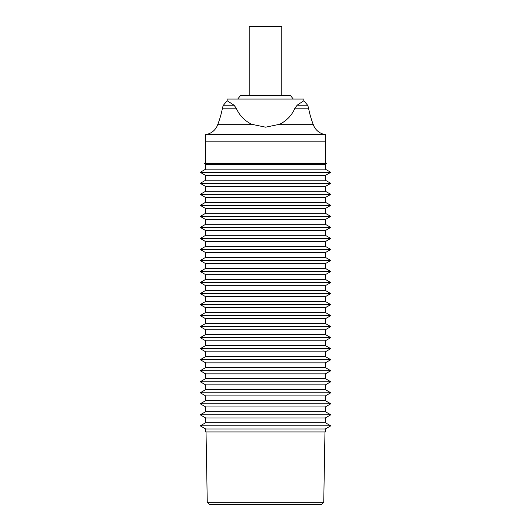 <?xml version="1.0" encoding="UTF-8"?>
<svg xmlns="http://www.w3.org/2000/svg" width="531" height="531" viewBox="0 0 531 531"><rect width="100%" height="100%" fill="white"/><g stroke="black" fill="none" stroke-linecap="round" stroke-linejoin="round"><path stroke-width="0.8" d="M293.304 99.071L290.53 95.587L240.463 95.587L237.696 99.071M297.187 105.165L294.937 108.165C291.977 115.174 286.913 120.544 279.724 124.267L265.653 127.181L251.555 124.267C244.346 120.544 239.249 115.174 236.255 108.165L233.985 105.165L227.149 100.731L223.451 105.165A13.633 13.633 0 0 0 222.436 108.165A93.602 93.602 0 0 1 217.843 124.267A15.16 15.16 0 0 1 205.67 134.602L205.67 141.857L325.33 141.857L325.33 134.602A15.16 15.16 0 0 1 313.157 124.267A93.602 93.602 0 0 1 308.564 108.165A13.633 13.633 0 0 0 307.549 105.165L303.851 100.731L297.187 105.165L307.549 105.165M205.67 163.608L205.67 141.857L325.33 141.857L325.33 163.608M303.851 100.731L303.851 99.071L227.149 99.071L227.149 100.731M205.67 164.431L204.249 163.608L326.751 163.608L325.33 164.431L325.33 169.17L205.67 169.17L205.67 164.431L325.33 164.431M222.436 108.165L236.255 108.165M223.451 105.165L233.985 105.165M294.937 108.165L308.564 108.165M249.185 95.587L249.185 26.55L281.815 26.55L281.815 95.587M205.67 175.456L325.33 175.456L325.33 180.195L205.67 180.195L205.67 175.456L200.233 172.316L205.67 169.17M200.233 172.316L330.767 172.316L325.33 175.456M325.33 169.17L330.767 172.316M205.67 186.474L325.33 186.474L325.33 191.22L205.67 191.22L205.67 186.474L200.233 183.334L205.67 180.195M200.233 183.334L330.767 183.334L325.33 186.474M325.33 180.195L330.767 183.334M205.67 197.499L325.33 197.499L325.33 202.245L205.67 202.245L205.67 197.499L200.233 194.359L205.67 191.22M200.233 194.359L330.767 194.359L325.33 197.499M325.33 191.22L330.767 194.359M205.67 208.524L325.33 208.524L325.33 213.263L205.67 213.263L205.67 208.524L200.233 205.384L205.67 202.245M200.233 205.384L330.767 205.384L325.33 208.524M325.33 202.245L330.767 205.384M205.67 219.542L325.33 219.542L325.33 224.288L205.67 224.288L205.67 219.542L200.233 216.402L205.67 213.263M200.233 216.402L330.767 216.402L325.33 219.542M325.33 213.263L330.767 216.402M205.67 230.567L325.33 230.567L325.33 235.313L205.67 235.313L205.67 230.567L200.233 227.427L205.67 224.288M200.233 227.427L330.767 227.427L325.33 230.567M325.33 224.288L330.767 227.427M205.67 241.592L325.33 241.592L325.33 246.331L205.67 246.331L205.67 241.592L200.233 238.452L205.67 235.313M200.233 238.452L330.767 238.452L325.33 241.592M325.33 235.313L330.767 238.452M205.67 252.617L325.33 252.617L325.33 257.356L205.67 257.356L205.67 252.617L200.233 249.47L205.67 246.331M200.233 249.47L330.767 249.47L325.33 252.617M325.33 246.331L330.767 249.47M205.67 263.635L325.33 263.635L325.33 268.381L205.67 268.381L205.67 263.635L200.233 260.495L205.67 257.356M200.233 260.495L330.767 260.495L325.33 263.635M325.33 257.356L330.767 260.495M205.67 274.66L325.33 274.66L325.33 279.399L205.67 279.399L205.67 274.66L200.233 271.52L205.67 268.381M200.233 271.52L330.767 271.52L325.33 274.66M325.33 268.381L330.767 271.52M205.67 285.685L325.33 285.685L325.33 290.424L205.67 290.424L205.67 285.685L200.233 282.545L205.67 279.399M200.233 282.545L330.767 282.545L325.33 285.685M325.33 279.399L330.767 282.545M205.67 296.703L325.33 296.703L325.33 301.449L205.67 301.449L205.67 296.703L200.233 293.563L205.67 290.424M200.233 293.563L330.767 293.563L325.33 296.703M325.33 290.424L330.767 293.563M205.67 307.728L325.33 307.728L325.33 312.474L205.67 312.474L205.67 307.728L200.233 304.588L205.67 301.449M200.233 304.588L330.767 304.588L325.33 307.728M325.33 301.449L330.767 304.588M205.67 318.753L325.33 318.753L325.33 323.492L205.67 323.492L205.67 318.753L200.233 315.613L205.67 312.474M200.233 315.613L330.767 315.613L325.33 318.753M325.33 312.474L330.767 315.613M205.67 329.771L325.33 329.771L325.33 334.517L205.67 334.517L205.67 329.771L200.233 326.631L205.67 323.492M200.233 326.631L330.767 326.631L325.33 329.771M325.33 323.492L330.767 326.631M205.67 340.796L325.33 340.796L325.33 345.542L205.67 345.542L205.67 340.796L200.233 337.656L205.67 334.517M200.233 337.656L330.767 337.656L325.33 340.796M325.33 334.517L330.767 337.656M205.67 351.821L325.33 351.821L325.33 356.56L205.67 356.56L205.67 351.821L200.233 348.681L205.67 345.542M200.233 348.681L330.767 348.681L325.33 351.821M325.33 345.542L330.767 348.681M205.67 362.846L325.33 362.846L325.33 367.585L205.67 367.585L205.67 362.846L200.233 359.699L205.67 356.56M200.233 359.699L330.767 359.699L325.33 362.846M325.33 356.56L330.767 359.699M205.67 373.864L325.33 373.864L325.33 378.61L205.67 378.61L205.67 373.864L200.233 370.724L205.67 367.585M200.233 370.724L330.767 370.724L325.33 373.864M325.33 367.585L330.767 370.724M205.67 384.889L325.33 384.889L325.33 389.628L205.67 389.628L205.67 384.889L200.233 381.749L205.67 378.61M200.233 381.749L330.767 381.749L325.33 384.889M325.33 378.61L330.767 381.749M205.67 395.914L325.33 395.914L325.33 400.653L205.67 400.653L205.67 395.914L200.233 392.774L205.67 389.628M200.233 392.774L330.767 392.774L325.33 395.914M325.33 389.628L330.767 392.774M205.67 406.932L325.33 406.932L325.33 411.678L205.67 411.678L205.67 406.932L200.233 403.792L205.67 400.653M200.233 403.792L330.767 403.792L325.33 406.932M325.33 400.653L330.767 403.792M205.67 417.957L325.33 417.957L325.33 422.696L205.67 422.696L205.67 417.957L200.233 414.817L205.67 411.678M200.233 414.817L330.767 414.817L325.33 417.957M325.33 411.678L330.767 414.817M205.67 428.982L325.33 428.982L325.33 431.929L205.67 431.929L205.67 428.982L200.233 425.842L205.67 422.696M200.233 425.842L330.767 425.842L325.33 428.982M325.33 422.696L330.767 425.842M207.263 502.313L209.44 504.45L321.56 504.45L323.737 502.313L207.263 502.313L206.035 431.929M279.724 124.267L313.157 124.267M217.843 124.267L251.555 124.267M205.67 134.602L325.33 134.602M323.737 502.313L324.965 431.929"/></g></svg>
